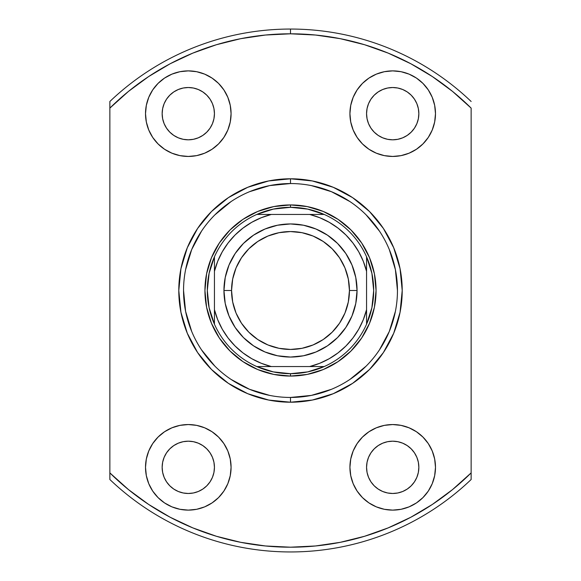 <?xml version="1.0" encoding="UTF-8"?>
<svg xmlns="http://www.w3.org/2000/svg" width="581" height="581" viewBox="0 0 581 581"><rect width="100%" height="100%" fill="white"/><g stroke="black" fill="none" stroke-linecap="round" stroke-linejoin="round"><path stroke-width="0.87" d="M366.56 256.802A83.192 83.192 0 0 1 290.5 373.692L290.5 376.067A85.567 85.567 0 0 0 376.067 290.5A85.567 85.567 0 0 0 290.5 204.933L290.5 207.308A83.192 83.192 0 0 1 366.56 256.802A83.192 83.192 0 0 0 324.198 214.44L309.666 214.44L319.703 217.701L329.209 222.283L338.011 228.093L345.964 235.036L352.907 242.989L358.717 251.791L363.299 261.297L366.56 271.334L366.56 309.666L363.299 319.703L358.717 329.209L352.907 338.011L345.964 345.964L338.011 352.907L329.209 358.717L319.703 363.299L309.666 366.56L271.334 366.56L261.297 363.299L251.791 358.717L242.989 352.907L235.036 345.964L228.093 338.011L222.283 329.209L217.701 319.703L214.44 309.666L214.44 271.334L217.701 261.297L222.283 251.791L228.093 242.989L235.036 235.036L242.989 228.093L251.791 222.283L261.297 217.701L271.334 214.44L309.666 214.44L256.802 214.44A83.192 83.192 0 0 1 290.5 207.308L290.5 204.933A85.567 85.567 0 0 1 376.067 290.5A85.567 85.567 0 0 1 290.5 376.067A85.567 85.567 0 0 1 204.933 290.5A85.567 85.567 0 0 1 290.5 204.933A85.567 85.567 0 0 0 204.933 290.5A85.567 85.567 0 0 0 290.5 376.067L290.5 373.692A83.192 83.192 0 0 1 256.802 214.44A83.192 83.192 0 0 0 214.44 256.802L214.44 324.198A83.192 83.192 0 0 0 256.802 366.56L324.198 366.56A83.192 83.192 0 0 0 366.56 324.198L366.56 256.802L371.884 273.281L373.692 290.5L371.884 307.719L366.56 324.198L366.56 309.666A78.435 78.435 0 0 1 309.666 366.56L324.198 366.56L307.719 371.884L290.5 373.692L273.281 371.884L256.802 366.56L271.334 366.56A78.435 78.435 0 0 1 214.44 309.666L214.44 324.198L209.116 307.719L207.308 290.5L209.116 273.281L214.44 256.802L214.44 271.334A78.435 78.435 0 0 1 271.334 214.44L256.802 214.44L273.281 209.116L290.5 207.308L307.719 209.116L324.198 214.44L309.666 214.44A78.435 78.435 0 0 1 366.56 271.334L366.56 256.802M290.536 183.545L290.5 183.545A106.955 106.955 0 0 0 183.545 290.5A106.955 106.955 0 0 0 290.5 397.455L290.5 402.212A111.712 111.712 0 0 1 178.788 290.5A111.712 111.712 0 0 1 290.5 178.788L290.5 183.545A106.955 106.955 0 0 1 397.455 290.5A106.955 106.955 0 0 1 290.5 397.455A106.955 106.955 0 0 1 183.545 290.5A106.955 106.955 0 0 1 290.5 183.545L269.635 185.6L249.569 191.686M188.295 493.48A26.145 26.145 0 0 1 162.15 467.335A26.145 26.145 0 0 1 188.295 441.19L193.4 441.691L198.303 443.18L202.82 445.598L206.785 448.852L210.039 452.81L212.45 457.327L213.939 462.236L214.44 467.335L213.939 472.433L212.45 477.342L210.039 481.86L206.785 485.825L202.82 489.071L198.303 491.49L193.4 492.978L188.295 493.48L183.197 492.978L178.294 491.49L173.77 489.071L169.812 485.825L166.558 481.86L164.14 477.342L162.651 472.433L162.15 467.335L162.651 462.236L164.14 457.327L166.558 452.81L169.812 448.852L173.77 445.598L178.294 443.18L183.197 441.691L188.295 441.19A26.145 26.145 0 0 1 214.44 467.335A26.145 26.145 0 0 1 188.295 493.48M188.295 139.81A26.145 26.145 0 0 1 162.15 113.665A26.145 26.145 0 0 1 188.295 87.52L193.4 88.022L198.303 89.51L202.82 91.929L206.785 95.175L210.039 99.14L212.45 103.658L213.939 108.567L214.44 113.665L213.939 118.764L212.45 123.673L210.039 128.19L206.785 132.148L202.82 135.402L198.303 137.82L193.4 139.309L188.295 139.81L183.197 139.309L178.294 137.82L173.77 135.402L169.812 132.148L166.558 128.19L164.14 123.673L162.651 118.764L162.15 113.665L162.651 108.567L164.14 103.658L166.558 99.14L169.812 95.175L173.77 91.929L178.294 89.51L183.197 88.022L188.295 87.52A26.145 26.145 0 0 1 214.44 113.665A26.145 26.145 0 0 1 188.295 139.81M392.705 139.81A26.145 26.145 0 0 1 366.56 113.665A26.145 26.145 0 0 1 392.705 87.52L397.803 88.022L402.706 89.51L407.23 91.929L411.188 95.175L414.442 99.14L416.86 103.658L418.349 108.567L418.85 113.665L418.349 118.764L416.86 123.673L414.442 128.19L411.188 132.148L407.23 135.402L402.706 137.82L397.803 139.309L392.705 139.81L387.6 139.309L382.697 137.82L378.18 135.402L374.215 132.148L370.961 128.19L368.55 123.673L367.061 118.764L366.56 113.665L367.061 108.567L368.55 103.658L370.961 99.14L374.215 95.175L378.18 91.929L382.697 89.51L387.6 88.022L392.705 87.52A26.145 26.145 0 0 1 418.85 113.665A26.145 26.145 0 0 1 392.705 139.81M392.705 493.48A26.145 26.145 0 0 1 366.56 467.335A26.145 26.145 0 0 1 392.705 441.19L397.803 441.691L402.706 443.18L407.23 445.598L411.188 448.852L414.442 452.81L416.86 457.327L418.349 462.236L418.85 467.335L418.349 472.433L416.86 477.342L414.442 481.86L411.188 485.825L407.23 489.071L402.706 491.49L397.803 492.978L392.705 493.48L387.6 492.978L382.697 491.49L378.18 489.071L374.215 485.825L370.961 481.86L368.55 477.342L367.061 472.433L366.56 467.335L367.061 462.236L368.55 457.327L370.961 452.81L374.215 448.852L378.18 445.598L382.697 443.18L387.6 441.691L392.705 441.19A26.145 26.145 0 0 1 418.85 467.335A26.145 26.145 0 0 1 392.705 493.48M392.705 510.118A42.783 42.783 0 0 1 349.922 467.335A42.783 42.783 0 0 1 392.705 424.551L384.353 425.372L376.328 427.812L368.935 431.763L362.45 437.086L357.133 443.564L353.175 450.965L350.742 458.99L349.922 467.335L350.742 475.679L353.175 483.704L357.133 491.105L362.45 497.59L368.935 502.906L376.328 506.864L384.353 509.297L392.705 510.118L401.05 509.297L409.075 506.864L416.475 502.906L422.953 497.59L428.277 491.105L432.228 483.704L434.661 475.679L435.489 467.335L434.661 458.99L432.228 450.965L428.277 443.564L422.953 437.086L416.475 431.763L409.075 427.812L401.05 425.372L392.705 424.551A42.783 42.783 0 0 1 435.489 467.335A42.783 42.783 0 0 1 392.705 510.118M392.705 156.449A42.783 42.783 0 0 1 349.922 113.665A42.783 42.783 0 0 1 392.705 70.882L384.353 71.703L376.328 74.136L368.935 78.094L362.45 83.41L357.133 89.895L353.175 97.296L350.742 105.321L349.922 113.665L350.742 122.01L353.175 130.035L357.133 137.436L362.45 143.914L368.935 149.237L376.328 153.188L384.353 155.628L392.705 156.449L401.05 155.628L409.075 153.188L416.475 149.237L422.953 143.914L428.277 137.436L432.228 130.035L434.661 122.01L435.489 113.665L434.661 105.321L432.228 97.296L428.277 89.895L422.953 83.41L416.475 78.094L409.075 74.136L401.05 71.703L392.705 70.882A42.783 42.783 0 0 1 435.489 113.665A42.783 42.783 0 0 1 392.705 156.449M188.295 156.449A42.783 42.783 0 0 1 145.511 113.665A42.783 42.783 0 0 1 188.295 70.882L179.95 71.703L171.925 74.136L164.525 78.094L158.047 83.41L152.723 89.895L148.772 97.296L146.339 105.321L145.511 113.665L146.339 122.01L148.772 130.035L152.723 137.436L158.047 143.914L164.525 149.237L171.925 153.188L179.95 155.628L188.295 156.449L196.647 155.628L204.672 153.188L212.065 149.237L218.55 143.914L223.867 137.436L227.825 130.035L230.258 122.01L231.078 113.665L230.258 105.321L227.825 97.296L223.867 89.895L218.55 83.41L212.065 78.094L204.672 74.136L196.647 71.703L188.295 70.882A42.783 42.783 0 0 1 231.078 113.665A42.783 42.783 0 0 1 188.295 156.449M188.295 510.118A42.783 42.783 0 0 1 145.511 467.335A42.783 42.783 0 0 1 188.295 424.551L179.95 425.372L171.925 427.812L164.525 431.763L158.047 437.086L152.723 443.564L148.772 450.965L146.339 458.99L145.511 467.335L146.339 475.679L148.772 483.704L152.723 491.105L158.047 497.59L164.525 502.906L171.925 506.864L179.95 509.297L188.295 510.118L196.647 509.297L204.672 506.864L212.065 502.906L218.55 497.59L223.867 491.105L227.825 483.704L230.258 475.679L231.078 467.335L230.258 458.99L227.825 450.965L223.867 443.564L218.55 437.086L212.065 431.763L204.672 427.812L196.647 425.372L188.295 424.551A42.783 42.783 0 0 1 231.078 467.335A42.783 42.783 0 0 1 188.295 510.118L190.721 510.053M109.86 101.486L109.86 108.117A256.693 256.693 0 0 1 290.5 33.807L290.5 29.05A261.45 261.45 0 0 0 109.86 101.486A261.45 261.45 0 0 1 471.14 101.486A261.45 261.45 0 0 0 290.5 29.05L290.5 33.807A256.693 256.693 0 0 1 471.14 108.117L471.14 472.883A256.693 256.693 0 0 1 109.86 472.883L109.86 479.514A261.45 261.45 0 0 0 290.5 551.95A261.45 261.45 0 0 1 109.86 479.514L109.86 108.117L128.488 91.391L148.656 76.554L170.175 63.75L192.834 53.111L216.43 44.722L240.723 38.673L265.495 35.027L290.5 33.807L315.505 35.027L340.277 38.673L364.57 44.722L388.166 53.111L410.825 63.75L432.344 76.554L452.512 91.391L471.14 108.117L471.14 472.883L452.512 489.609L432.344 504.446L410.825 517.25L388.166 527.889L364.57 536.278L340.277 542.327L315.505 545.973L290.5 547.193L265.495 545.973L240.723 542.327L216.43 536.278L192.834 527.889L170.175 517.25L148.656 504.446L128.488 489.609L109.86 472.883L109.86 101.486M471.14 479.514A261.45 261.45 0 0 1 290.5 551.95A261.45 261.45 0 0 0 471.14 479.514L471.14 472.883L471.14 479.514M290.464 397.455L290.5 397.455A106.955 106.955 0 0 0 397.455 290.5A106.955 106.955 0 0 0 290.5 183.545L290.5 178.788A111.712 111.712 0 0 1 402.212 290.5A111.712 111.712 0 0 1 290.5 402.212L312.295 400.062L333.247 393.707L352.565 383.387L369.494 369.494L383.387 352.565L393.707 333.247L400.062 312.295L402.212 290.5L400.062 268.705L393.707 247.753L383.387 228.435L369.494 211.506L352.565 197.613L333.247 187.293L312.295 180.938L290.5 178.788L268.705 180.938L247.753 187.293L228.435 197.613L211.506 211.506L197.613 228.435L187.293 247.753L180.938 268.705L178.788 290.5L180.938 312.295L187.293 333.247L197.613 352.565L211.506 369.494L228.435 383.387L247.753 393.707L268.705 400.062L290.5 402.212L290.5 397.455L311.365 395.4L331.431 389.314M218.55 437.086L217.229 435.815M164.525 431.763L158.047 437.086M171.925 506.864L174.431 507.809M213.939 472.433L212.45 477.342M210.039 481.86L206.785 485.825M169.812 448.852L173.77 445.598M204.672 74.136L202.682 73.373M206.785 95.175L210.039 99.14M212.45 103.658L213.939 108.567M173.77 135.402L169.812 132.148M416.475 149.237L422.953 143.914M409.075 74.136L406.569 73.191M392.705 70.882L390.279 70.947M362.45 143.914L363.771 145.185M411.188 132.148L407.23 135.402M367.061 108.567L368.55 103.658M370.961 99.14L374.215 95.175M376.328 506.864L378.318 507.627M407.23 445.598L411.188 448.852M374.215 485.825L370.961 481.86M368.55 477.342L367.061 472.433M349.893 379.451L366.132 366.132M379.415 349.951L389.314 331.431L395.4 311.365M397.455 290.536L395.4 269.635L389.314 249.569M379.451 231.107L366.132 214.868M349.951 201.585L331.431 191.686L311.365 185.6M231.107 201.549L214.868 214.868M201.585 231.049L191.686 249.569L185.6 269.635M183.545 290.464L185.6 311.365L191.686 331.431M201.549 349.893L214.868 366.132M231.049 379.415L249.569 389.314L269.635 395.4M290.5 204.933L307.196 206.582L323.247 211.448L338.04 219.357L351.004 229.996L361.643 242.96L369.552 257.753L374.418 273.804L376.067 290.5L374.418 307.196L369.552 323.247L361.643 338.04L351.004 351.004L338.04 361.643L323.247 369.552L307.196 374.418L290.5 376.067L273.804 374.418L257.753 369.552L242.96 361.643L229.996 351.004L219.357 338.04L211.448 323.247L206.582 307.196L204.933 290.5L206.582 273.804L211.448 257.753L219.357 242.96L229.996 229.996L242.96 219.357L257.753 211.448L273.804 206.582L290.5 204.933M357.054 290.5L349.442 290.5A58.942 58.942 0 0 1 290.5 349.442A58.942 58.942 0 0 1 231.558 290.5L223.946 290.5A66.554 66.554 0 0 0 290.5 357.054A66.554 66.554 0 0 0 357.054 290.5A66.554 66.554 0 0 1 290.5 357.054A66.554 66.554 0 0 1 223.946 290.5A66.554 66.554 0 0 1 290.5 223.946A66.554 66.554 0 0 1 357.054 290.5L355.775 303.485L351.984 315.97L345.833 327.473L337.561 337.561L327.473 345.833L315.97 351.984L303.485 355.775L290.5 357.054L277.515 355.775L265.03 351.984L253.527 345.833L243.439 337.561L235.167 327.473L229.016 315.97L225.225 303.485L223.946 290.5L225.225 277.515L229.016 265.03L235.167 253.527L243.439 243.439L253.527 235.167L265.03 229.016L277.515 225.225L290.5 223.946L303.485 225.225L315.97 229.016L327.473 235.167L337.561 243.439L345.833 253.527L351.984 265.03L355.775 277.515L357.054 290.5A66.554 66.554 0 0 0 290.5 223.946A66.554 66.554 0 0 0 223.946 290.5L231.558 290.5L232.69 279.003L236.039 267.943L241.485 257.753L248.821 248.821L257.753 241.485L267.943 236.039L279.003 232.69L290.5 231.558L301.997 232.69L313.057 236.039L323.247 241.485L332.179 248.821L339.515 257.753L344.961 267.943L348.31 279.003L349.442 290.5L348.31 301.997L344.961 313.057L339.515 323.247L332.179 332.179L323.247 339.515L313.057 344.961L301.997 348.31L290.5 349.442L279.003 348.31L267.943 344.961L257.753 339.515L248.821 332.179L241.485 323.247L236.039 313.057L232.69 301.997L231.558 290.5A58.942 58.942 0 0 1 290.5 231.558A58.942 58.942 0 0 1 349.442 290.5L357.054 290.5"/></g></svg>
